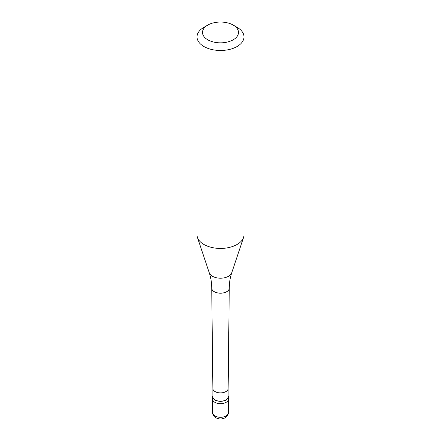 <?xml version="1.0" encoding="UTF-8"?>
<svg xmlns="http://www.w3.org/2000/svg" width="441" height="441" viewBox="0 0 441 441"><rect width="100%" height="100%" fill="white"/><g stroke="black" fill="none" stroke-linecap="round" stroke-linejoin="round"><path stroke-width="0.66" d="M212.672 412.776A7.828 4.52 0 0 0 217.507 416.949A7.828 4.52 0 0 0 226.035 415.973A7.828 4.52 180 0 0 228.328 412.776C228.41 414.639 227.38 416.298 225.224 417.765C222.953 418.967 220.522 419.259 217.926 418.63C214.447 417.539 212.694 415.587 212.672 412.776L212.672 399.193A7.828 4.52 0 0 0 217.507 403.366A7.828 4.52 0 0 0 226.035 402.39A7.828 4.52 180 0 0 228.328 399.193A7.828 4.52 180 0 1 226.035 402.39A7.828 4.52 0 0 1 217.507 403.366A7.828 4.52 0 0 1 212.672 399.193L212.672 396.795A7.828 4.52 0 0 0 217.507 400.974A7.828 4.52 0 0 0 226.035 399.993A7.828 4.52 180 0 0 228.328 396.795A7.828 4.52 180 0 0 228.135 395.792M212.865 395.792A7.828 4.52 0 0 0 212.672 396.795M212.865 388.515A7.635 4.404 0 0 1 212.865 388.488L212.865 396.795A7.635 4.404 0 0 0 217.578 400.869A7.635 4.404 0 0 0 225.897 399.91A7.635 4.404 180 0 0 228.135 396.795L228.135 388.499A7.635 4.404 180 0 1 228.135 388.515A7.635 4.404 180 0 1 225.897 391.602A7.635 4.404 0 0 1 217.6 392.562A7.635 4.404 0 0 1 212.865 388.515L211.73 288.16A8.77 5.066 0 0 0 217.17 292.813A8.77 5.066 0 0 0 226.702 291.71A8.77 5.066 180 0 0 229.27 288.16A8.77 5.066 180 0 0 229.27 288.127C229.292 282.769 230.108 277.67 231.729 272.836A11.438 6.604 180 0 1 228.587 276.253A11.438 6.604 0 0 1 217.148 277.902A11.438 6.604 0 0 1 209.271 272.836L197.441 237.44A23.483 13.561 0 0 0 213.62 247.836A23.483 13.561 0 0 0 237.109 244.457A23.483 13.561 180 0 0 243.559 237.44A23.483 13.561 180 0 0 243.983 234.871L243.983 36.923A23.483 13.561 180 0 1 237.109 46.509A23.483 13.561 0 0 1 211.515 49.447A23.483 13.561 0 0 1 197.017 36.923A23.483 13.561 0 0 1 203.891 27.331L207.766 25.093A18.004 10.397 0 0 0 207.766 39.795A18.004 10.397 0 0 0 233.234 39.795A18.004 10.397 180 0 0 233.234 25.093L237.109 27.331A23.483 13.561 180 0 1 243.983 36.923M197.017 36.923L197.017 234.871A23.483 13.561 0 0 0 197.441 237.44M203.891 27.331L207.766 25.093A18.004 10.397 180 0 1 233.234 25.093M209.271 272.836C210.892 277.67 211.708 282.769 211.73 288.127A8.77 5.066 0 0 0 211.73 288.16M228.328 412.776L228.328 396.795M228.135 388.515L229.27 288.16M231.729 272.836L243.559 237.44"/></g></svg>
